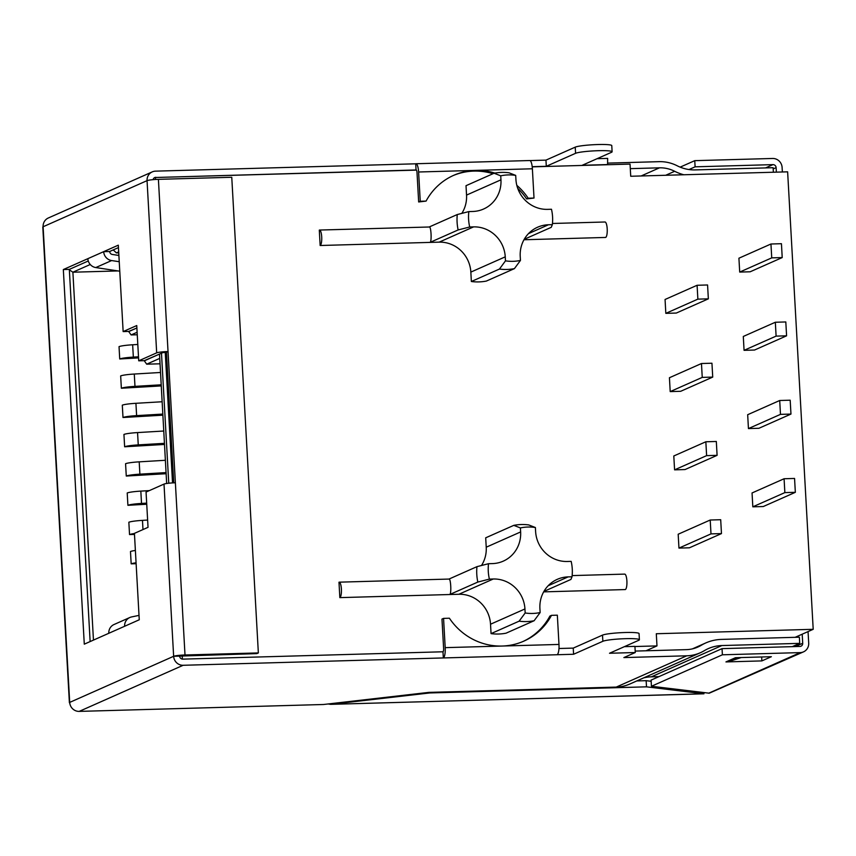 <?xml version="1.0" encoding="UTF-8"?>
<svg xmlns="http://www.w3.org/2000/svg" width="856" height="856" viewBox="0 0 856 856"><rect width="100%" height="100%" fill="white"/><g stroke="black" fill="none" stroke-linecap="round" stroke-linejoin="round"><path stroke-width="1.28" d="M604.796 222.046A7.758 2.012 88.4 0 1 605.01 221.993A7.758 2.012 88.4 0 1 607.225 229.28A7.758 2.012 88.4 0 1 605.652 237.444L523.979 239.755M339.843 597.627A7.758 2.012 -91.6 0 0 341.416 589.452A7.758 2.012 -91.6 0 0 339.201 582.166A7.758 2.012 -91.6 0 0 338.987 582.219L339.843 597.627L449.732 594.524C451.658 593.871 450.748 577.554 448.876 579.116M624.484 574.162A7.758 2.012 88.4 0 1 624.698 574.108A7.758 2.012 88.4 0 1 626.913 581.395A7.758 2.012 88.4 0 1 625.34 589.559L543.667 591.87M491.055 633.622L519.132 621.167A48.856 46.909 66.1 0 0 534.112 620.739L506.024 633.194A48.856 46.909 -113.9 0 1 491.055 633.622L490.531 624.227A31.019 29.789 -113.9 0 0 458.87 594.267L449.732 594.524L477.819 582.069L489.386 579.105L493.281 578.998L458.87 594.267M532.218 166.856L630.048 164.095L630.722 176.261L787.627 171.831L813.2 629.31L795.149 637.313M645.991 650.785L656.98 645.905L656.306 633.74L813.2 629.31M656.98 645.905L634.927 646.526M416.423 170.119L155.46 177.492L416.059 169.97L415.716 163.806A9.309 2.418 -91.6 0 1 415.963 163.742L529.746 160.532A9.309 2.418 88.4 0 1 532.379 168.782L475.487 170.387A62.188 59.717 66.1 0 0 453.734 175.309A62.188 59.717 66.1 0 0 426.074 201.096L418.659 201.963L417.022 172.698A3.103 0.802 -91.6 0 0 416.144 169.948A3.103 0.802 -91.6 0 0 416.059 169.97L416.23 169.959M543.924 591.421L570.931 579.437L572.022 576.773A43.506 41.773 66.1 0 0 571.166 561.375L567.271 561.483A31.019 29.789 66.1 0 1 535.61 531.523L535.385 527.521L528.751 524.931A48.856 46.909 66.1 0 0 513.782 525.359L485.694 537.814L486.229 547.209A31.019 29.789 -113.9 0 1 481.5 565.495M697.094 285.273L665.058 299.482L665.829 313.35L676.315 313.05L708.351 298.84L707.57 284.973L697.094 285.273L697.865 299.14L708.351 298.84M705.847 441.771L673.8 455.981L674.582 469.848L685.057 469.548L717.093 455.339L716.322 441.471L705.847 441.771L706.617 455.638L717.093 455.339M770.956 244.003L738.921 258.212L739.702 272.08L750.177 271.78L782.213 257.57L781.442 243.703L770.956 244.003L771.738 257.87L782.213 257.57M779.709 400.501L747.673 414.711L748.444 428.578L758.93 428.278L790.965 414.069L790.184 400.201L779.709 400.501L780.479 414.368L790.965 414.069M775.333 322.252L743.297 336.462L744.067 350.329L754.553 350.029L786.589 335.82L785.808 321.952L775.333 322.252L776.103 336.119L786.589 335.82M710.213 520.02L678.177 534.23L678.958 548.097L689.433 547.797L721.469 533.588L720.698 519.72L710.213 520.02L710.994 533.887L721.469 533.588M701.471 363.522L669.435 377.731L670.205 391.599L680.681 391.299L712.727 377.089L711.946 363.222L701.471 363.522L702.241 377.389L712.727 377.089M784.085 478.75L752.05 492.96L752.82 506.827L763.306 506.527L795.342 492.318L794.561 478.45L784.085 478.75L784.856 492.607L795.342 492.318M319.299 230.104L320.155 245.501A7.758 2.012 -91.6 0 0 321.728 237.337A7.758 2.012 -91.6 0 0 319.513 230.05A7.758 2.012 -91.6 0 0 319.299 230.104M468.831 211.593L457.265 214.546A48.856 46.909 -113.9 0 0 458.131 229.943L469.698 226.99A43.506 41.773 -113.9 0 1 468.831 211.593L472.726 211.475A31.019 29.789 -113.9 0 0 483.587 209.025A31.019 29.789 -113.9 0 0 500.953 179.824L466.541 195.093A31.019 29.789 -113.9 0 1 461.823 213.379M466.541 195.093L466.017 185.688L494.094 173.233A48.856 46.909 -113.9 0 1 509.063 172.816L515.697 175.394L515.922 179.407A31.019 29.789 -113.9 0 0 547.583 209.367L551.478 209.26A43.506 41.773 -113.9 0 1 552.334 224.657L548.439 224.764L528.484 233.624M548.439 224.764A31.019 29.789 -113.9 0 0 537.589 227.225A31.019 29.789 -113.9 0 0 520.223 256.415L520.448 260.427L514.424 268.624L486.336 281.078A48.856 46.909 -113.9 0 1 471.367 281.506L470.843 272.101A31.019 29.789 -113.9 0 0 439.182 242.141L320.155 245.501M90.137 641.561L69.325 269.383L88.275 260.984L69.325 269.383L63.333 269.554L87.858 258.673A9.309 8.934 66.1 0 0 95.786 267.564L119.765 271.202M118.684 251.889L116.395 252.905L113.227 249.909L118.449 247.598L109.664 251.493A3.103 2.975 -113.9 0 0 112.307 254.457L118.888 255.452M128.732 331.422L136.885 327.976L129.128 331.411L123.146 331.582L136.746 325.548L138.726 360.815L156.68 352.854A9.309 0.952 176.8 0 1 168.033 351.549L185.003 654.99L258.351 652.925L256.779 653.62L173.64 656.295A9.309 8.934 66.1 0 0 183.141 665.283L79.201 711.39L323.515 704.499L428.91 692.376L616.234 687.09L686.758 655.803L623.874 657.579L635.27 652.529L634.927 646.366L624.377 646.665M144.3 360.665L159.505 354.084L166.663 483.49M469.698 226.99L473.593 226.883A31.019 29.789 -113.9 0 1 505.254 256.843L505.479 260.845L499.455 269.051L471.367 281.506M448.972 579.073L476.953 566.661L488.519 563.708L492.414 563.601A31.019 29.789 66.1 0 0 503.264 561.14A31.019 29.789 66.1 0 0 520.63 531.94L520.405 527.938L513.782 525.359M572.022 576.773L568.127 576.89A31.019 29.789 66.1 0 0 557.277 579.341A31.019 29.789 66.1 0 0 539.911 608.541L540.136 612.543L534.112 620.739M519.132 621.167L525.167 612.971L524.942 608.958A31.019 29.789 66.1 0 0 493.281 578.998M154.561 177.663L155.46 177.492L155.578 179.471M90.244 264.504L72.888 272.208L69.347 269.843M117.968 270.935L72.888 272.208L93.454 640.095M159.74 358.386L146.686 364.175L144.311 360.825M137.121 332.267L131.107 334.931L128.732 331.593M535.385 527.521A43.506 41.773 66.1 0 0 520.405 527.938M458.131 229.943L430.044 242.398C431.97 241.734 431.06 225.417 429.188 227.001L319.513 230.05M520.448 260.427A43.506 41.773 -113.9 0 1 505.479 260.845M500.953 179.824L500.728 175.822A43.506 41.773 -113.9 0 1 515.697 175.394M514.424 268.624A48.856 46.909 -113.9 0 1 499.455 269.051M457.265 214.546L429.295 226.947M500.728 175.822L494.094 173.233M552.334 224.657L551.253 227.322L524.236 239.306M525.167 612.971A43.506 41.773 66.1 0 0 540.136 612.543M488.519 563.708A43.506 41.773 66.1 0 0 489.386 579.105M166.192 473.71L126.271 476.043L125.575 463.717A14.734 1.509 -3.2 0 1 139.196 461.844L165.443 460.282M146.74 504.238L127.908 505.308L127.212 492.981A14.734 1.509 -3.2 0 1 140.833 491.109L149.34 490.606M134.488 534.433L129.534 534.572L128.849 522.246A14.734 1.509 -3.2 0 1 142.471 520.373L147.628 520.063M136.125 563.697L131.171 563.837L130.487 551.521A14.734 1.509 -3.2 0 1 135.376 550.462M162.918 415.181L122.997 417.503L122.301 405.188A14.734 1.509 176.8 0 1 135.922 403.304L162.169 401.753M138.554 357.904L119.722 358.974L119.038 346.648A14.734 1.509 176.8 0 1 132.648 344.775L137.805 344.465M161.281 385.917L121.359 388.239L120.664 375.923A14.734 1.509 176.8 0 1 134.285 374.04L160.532 372.478M164.555 444.446L124.634 446.779L123.938 434.452A14.734 1.509 176.8 0 1 137.559 432.58L163.806 431.017M476.953 566.661A48.856 46.909 66.1 0 0 477.819 582.069M138.501 356.791L133.343 357.102A14.734 1.509 176.8 0 0 119.722 358.974M161.217 384.804L134.981 386.366A14.734 1.509 176.8 0 0 121.359 388.239M162.854 414.069L136.618 415.631A14.734 1.509 176.8 0 0 122.997 417.503M164.491 443.333L138.255 444.895A14.734 1.509 176.8 0 0 124.634 446.779M127.908 505.308A14.734 1.509 -3.2 0 1 141.518 503.435L146.676 503.125M126.271 476.043A14.734 1.509 -3.2 0 1 139.892 474.16L166.128 472.598M129.534 534.572A14.734 1.509 -3.2 0 1 134.435 533.523M131.171 563.837A14.734 1.509 -3.2 0 1 136.072 562.788M784.856 492.607L752.82 506.827M697.865 299.14L665.829 313.35M702.241 377.389L670.205 391.599M706.617 455.638L674.582 469.848M710.994 533.887L678.958 548.097M771.738 257.87L739.702 272.08M776.103 336.119L744.067 350.329M780.479 414.368L748.444 428.578M118.738 252.841L116.395 252.905M137.26 334.76L131.107 334.931M160.04 363.8L146.686 364.175M139.014 615.378L131.535 616.951A9.309 8.934 66.1 0 0 129.834 617.508L114.008 624.527A9.309 8.934 66.1 0 0 108.798 633.29L84.284 644.161L63.333 269.554M129.834 617.508A9.309 8.934 66.1 0 0 124.623 626.271L108.798 633.29M109.664 251.493L103.683 251.664A9.309 8.934 66.1 0 0 111.612 260.556L119.241 261.711M415.716 163.806L155.514 171.147A9.309 8.934 66.1 0 0 147.05 180.648A9.309 0.952 -3.2 0 1 158.403 179.343L168.033 351.549L166.449 352.255L173.757 482.848M175.373 482.784A9.309 0.952 -3.2 0 0 164.01 484.089L146.055 492.061L148.035 527.328L134.424 533.363L139.261 619.776L124.623 626.271M166.449 352.255L162.661 352.683L144.707 360.654L138.726 360.815M87.858 258.673L118.31 245.169L123.146 331.582M737.369 657.665L727.9 661.859L727.675 661.164M741.232 657.547L727.9 661.859M771.363 656.702L735.432 657.718L725.942 661.923L761.872 660.907L771.363 656.702M761.872 660.907L761.658 656.98M665.69 175.277L674.667 171.286A32.721 31.426 66.1 0 0 659.473 167.829L630.305 168.653M674.667 171.286A45.133 43.346 66.1 0 0 683.88 174.763M607.91 163.111L659.131 161.666A38.927 37.386 -113.9 0 1 677.203 165.786A38.927 37.386 66.1 0 0 695.275 169.905L773.129 167.701L773.375 172.238M792.292 646.655L799.718 643.359L799.376 637.196L721.522 639.4A45.133 43.346 66.1 0 0 705.729 642.963A45.133 43.346 66.1 0 0 701.171 645.338A32.721 31.426 66.1 0 1 697.865 647.05A32.721 31.426 66.1 0 1 686.405 649.64L635.184 651.084M799.718 643.359L721.865 645.552A38.927 37.386 66.1 0 0 708.244 648.634A38.927 37.386 66.1 0 0 704.317 650.678A38.927 37.386 -113.9 0 1 700.379 652.721A38.927 37.386 -113.9 0 1 686.758 655.803M700.379 652.721L629.856 684.008A38.927 37.386 -113.9 0 1 616.234 687.09M658.949 676.625L651.341 676.839A38.927 37.386 66.1 0 0 643.659 677.888M597.092 158.692L607.642 158.392L607.589 164.726M516.821 185.356A62.188 59.717 66.1 0 1 528.184 198.218L526.601 198.913A62.188 59.717 66.1 0 0 517.709 188.309M493.024 173.715A62.188 59.717 66.1 0 0 473.914 171.093A62.188 59.717 66.1 0 0 452.942 175.662M494.864 173.094A62.188 59.717 66.1 0 0 475.487 170.387L418.605 171.992A9.309 2.418 -91.6 0 0 415.963 163.742M523.048 641.465A62.188 59.717 66.1 0 0 549.916 616.042L551.499 615.336A62.188 59.717 66.1 0 1 523.851 641.123A62.188 59.717 66.1 0 1 502.087 646.045L558.979 644.44A9.309 2.418 88.4 0 1 557.117 654.733L443.333 657.943A9.309 2.418 -91.6 0 0 445.195 647.65L502.087 646.045A62.188 59.717 66.1 0 1 449.4 618.214L443.558 618.385L445.195 647.65M607.985 164.555L582.23 165.283L611.505 152.293A18.607 1.905 176.8 0 0 612.115 151.769L611.773 145.606A18.607 1.905 176.8 0 0 595.53 144.621A18.607 1.905 176.8 0 0 575.232 147.146L545.957 160.126L546.299 166.289L575.574 153.31L575.232 147.146M612.115 151.769A18.607 1.905 176.8 0 0 595.883 150.784A18.607 1.905 176.8 0 0 575.574 153.31M418.605 171.992L420.243 201.267L426.074 201.096M420.243 201.267L418.659 201.963M528.184 198.218L534.016 198.046L532.379 168.782M534.016 198.046L526.601 198.913M639.4 639.742L639.058 633.579A18.607 1.905 -3.2 0 0 622.815 632.595A18.607 1.905 -3.2 0 0 602.506 635.12L573.242 648.11L573.584 654.262L602.859 641.283A18.607 1.905 -3.2 0 1 623.157 638.758A18.607 1.905 -3.2 0 1 639.4 639.742A18.607 1.905 -3.2 0 1 638.79 640.267L609.515 653.256L635.27 652.529M443.558 618.385L441.974 619.081L443.611 648.356A3.103 0.802 88.4 0 1 442.991 651.78L443.333 657.943L183.141 665.283M558.979 644.44L557.342 615.175L551.499 615.336M708.715 693.2L800.232 652.604L722.389 654.797L651.437 686.266L709.217 693.2L803.495 651.865A9.309 8.934 66.1 0 0 808.706 643.102L808.053 631.589M802.2 634.189L802.714 643.273A3.103 2.975 -113.9 0 1 799.889 646.441L722.047 648.634L651.084 680.113L651.437 686.266M722.389 654.797L722.047 648.634M800.232 652.604A9.309 8.934 66.1 0 0 803.495 651.865M703.91 692.611L703.867 693.809L330.544 704.349L703.782 693.767L646.494 686.833L429.744 692.953L429.701 692.354M703.953 693.799L703.718 692.59M328.223 703.953L330.544 704.349M776.371 172.152L776.125 167.626A3.103 2.975 66.1 0 0 772.957 164.63L765.521 167.926M782.363 171.981L782.106 167.455A9.309 8.934 66.1 0 0 772.604 158.467L694.762 160.661L695.104 166.824L772.957 164.63M158.403 179.343L231.762 177.267L258.351 652.925M79.201 711.39A9.309 8.934 -113.9 0 1 69.7 702.402A9.309 0.952 176.8 0 0 69.389 702.669A9.309 0.952 176.8 0 0 69.743 702.904M152.261 171.885L48.321 217.991A9.309 8.934 -113.9 0 0 43.11 226.754A9.309 0.952 176.8 0 0 42.8 227.022L69.389 702.669M442.991 651.78L182.799 659.131A3.103 2.975 -113.9 0 1 179.632 656.135M530.003 160.586L545.957 160.126M532.197 166.695L546.299 166.289M155.856 177.31A3.103 2.975 66.1 0 0 153.096 179.653M688.984 169.541L695.104 166.824M680.156 167.134L694.762 160.661M331.283 703.6L331.325 704.274L429.744 692.953M646.494 686.833L646.152 680.681L636.768 680.937M651.159 681.28L646.152 680.681M156.68 352.854L147.05 180.648L43.11 226.754L69.7 702.402L173.64 656.295A9.309 0.952 -3.2 0 1 185.003 654.99M573.242 648.11L558.968 648.506M573.584 654.262L557.117 654.733M182.392 659.109L182.2 655.75M172.538 482.912L165.24 352.308M168.75 483.223L161.484 353.218M505.254 256.843L470.843 272.101M473.593 226.883L439.182 242.141M520.63 531.94L486.229 547.209M568.127 576.89L548.172 585.739M524.942 608.958L490.531 624.227M133.343 357.102L132.648 344.775M134.981 386.366L134.285 374.04M136.618 415.631L135.922 403.304M138.255 444.895L137.559 432.58M141.518 503.435L140.833 491.109M139.892 474.16L139.196 461.844M142.984 529.564L142.471 520.373M111.612 260.556L95.786 267.564M659.473 167.829L641.123 175.972M694.366 648.356L701.171 645.338M651.341 676.839L721.865 645.552M602.506 635.12L602.859 641.283M776.125 167.626L773.193 168.921M164.01 484.089L173.64 656.295M802.714 643.273L795.288 646.569M552.462 223.48L605.01 221.993M339.201 582.166L449.079 579.063M572.15 575.596L624.698 574.108M705.729 642.963L692.408 648.88"/></g></svg>
